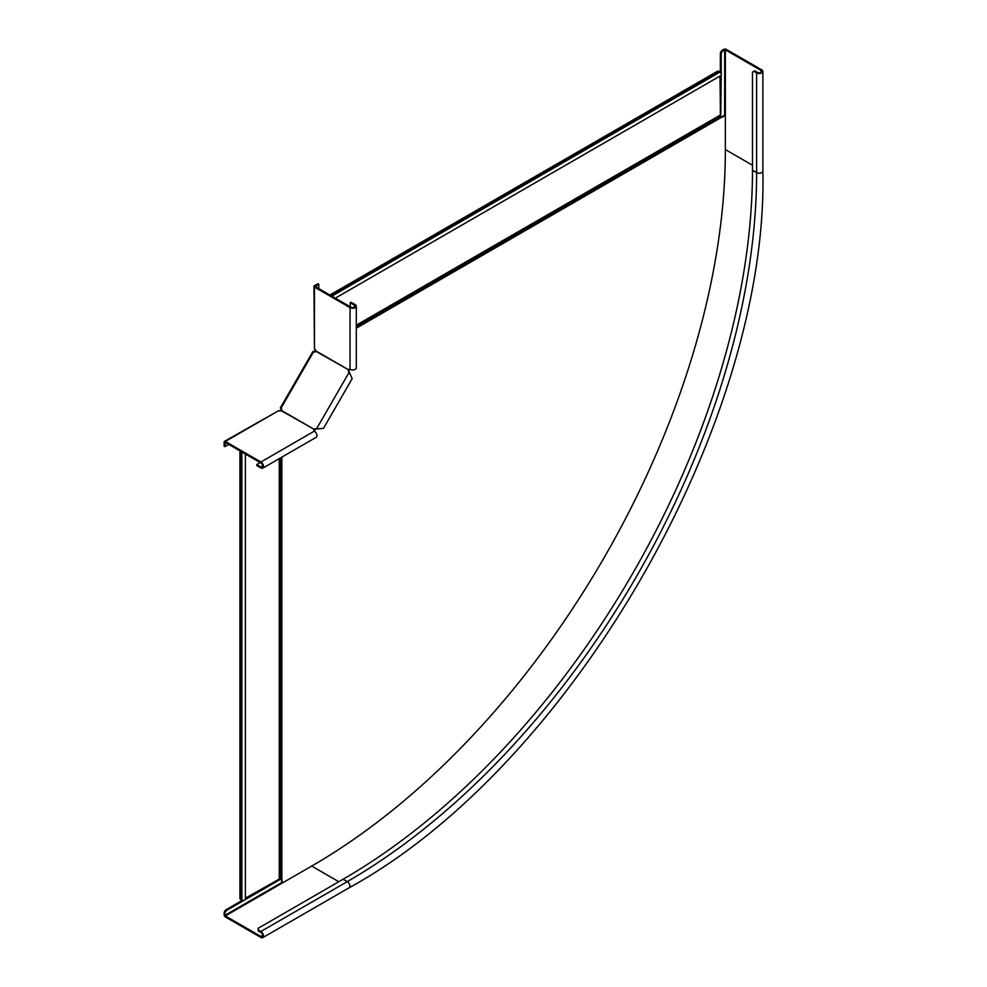 <?xml version="1.0" encoding="UTF-8"?>
<svg xmlns="http://www.w3.org/2000/svg" width="987" height="987" viewBox="0 0 987 987"><rect width="100%" height="100%" fill="white"/><g stroke="black" fill="none" stroke-linecap="round" stroke-linejoin="round"><path stroke-width="1.48" d="M315.445 349.842L314.89 350.484L315.013 349.262M720.004 76.073L720.461 116.33A1.949 1.123 60 0 1 720.868 117.687L725.359 115.602L725.359 49.843L760.94 70.385A2.443 1.406 180 0 1 761.656 71.385A2.443 1.406 180 0 1 760.15 72.693A2.443 1.406 180 0 1 757.485 72.384L754.722 70.793L752.476 72.088L752.476 170.208A578.913 334.235 -60 0 1 343.131 879.232L258.15 928.298L258.15 929.89L260.913 931.481A3.664 2.11 -120 0 1 263.307 934.714A3.664 2.11 -120 0 1 262.739 937.65A3.664 2.11 -120 0 1 260.913 937.465L225.332 916.923A1.715 0.987 -120 0 1 224.123 914.838L224.123 913.234L224.987 913.74A2.936 1.69 -60 0 1 227.059 910.15L226.196 909.644A2.936 1.69 120 0 0 224.123 913.234M245.368 898.182L280.456 878.455A1.949 1.123 0 0 0 281.838 878.122L282.282 883.057L312.04 865.87A584.526 337.48 120 0 0 725.359 149.975L725.359 115.602L724.668 115.208L724.668 49.843L725.359 49.843M720.855 117.416L724.668 115.208M315.569 350.101L315.063 351.977L314.137 352.001M281.394 408.717L280.456 410.913M281.591 878.245L281.591 882.649L282.282 883.057M280.172 410.925L281.838 409.531L281.147 409.136M314.372 351.582L314.89 350.484M330.596 295.421L717.931 71.792A2.936 1.69 120 0 1 719.4 71.644A2.936 1.69 120 0 1 719.474 71.706L721.287 73.729A2.443 1.406 60 0 1 720.88 75.567L335.346 298.16M717.931 71.792L717.241 71.397L329.905 295.014M717.241 71.397A2.936 1.69 -60 0 1 718.709 71.249A2.936 1.69 -60 0 1 718.783 71.298L719.042 71.52M279.938 411.11L280.456 410.136M245.368 454.008L245.368 899.194A2.443 1.406 0 0 1 243.974 900.465L241.309 899.91A2.936 1.69 -60 0 1 241.223 899.86A2.936 1.69 -60 0 1 240.618 898.528L240.618 451.269M240.618 898.528L239.927 898.121L239.927 450.874M239.927 898.121A2.936 1.69 120 0 0 240.532 899.465A2.936 1.69 120 0 0 240.618 899.515L240.939 899.613M720.35 72.384L720.35 53.742A2.936 1.69 -60 0 1 722.422 50.152L723.804 49.35A1.715 0.987 180 0 1 726.222 49.35L761.804 69.892A3.664 2.11 180 0 1 762.877 71.385A3.664 2.11 180 0 1 760.619 73.346A3.664 2.11 180 0 1 756.622 72.89L753.858 71.286M722.422 50.152L724.668 49.843M723.286 50.645A2.936 1.69 120 0 0 721.213 54.236L720.35 53.742M720.757 116.997L721.213 75.222M721.213 73.507L721.213 54.236M281.591 878.664L245.232 899.65M243.74 900.514L227.059 910.15M224.987 913.74L225.332 915.924L260.913 936.466A2.443 1.406 -120 0 0 262.135 936.589A2.443 1.406 -120 0 0 262.505 934.64A2.443 1.406 -120 0 0 260.913 932.481L258.15 930.889L258.15 929.89M720.35 116.133L720.35 75.876M280.234 878.455L245.368 898.577M242.346 900.317L226.196 909.644M313.989 430.838A1.949 1.123 180 0 1 314.125 430.702L314.989 429.801A1.949 1.592 120 0 1 316.321 429.024L323.502 428.333L352.174 378.663L349.188 372.087A1.949 1.592 -60 0 1 349.188 370.557L348.571 370.199A1.949 1.592 -60 0 0 348.584 371.741L350.311 374.567M228.799 444.434L224.999 446.63L225.344 442.447L260.926 462.989A2.443 1.406 60 0 1 262.517 465.136A2.443 1.406 60 0 1 262.147 467.098A2.443 1.406 60 0 1 260.926 466.974L256.78 464.581L256.78 465.58L260.926 467.974A3.664 2.11 60 0 0 262.752 468.159L316.198 437.303A3.664 2.11 -120 0 0 316.753 434.366A3.664 2.11 -120 0 0 314.359 431.134A1.949 1.123 180 0 1 313.792 430.332A1.949 1.123 180 0 1 314.125 429.703L314.125 430.702M224.999 446.63L224.135 446.136L224.135 442.139A1.715 0.987 60 0 1 224.481 441.362A1.715 0.987 60 0 1 225.344 441.448L260.926 461.99A3.664 2.11 60 0 1 263.319 465.222A3.664 2.11 60 0 1 262.752 468.159M280.592 408.1L280.95 408.31A1.949 1.592 120 0 1 281.505 410.469L281.27 410.728A1.949 1.123 180 0 1 278.778 410.592L224.481 441.362M260.235 462.582L256.78 464.581M281.27 410.728L314.372 429.444A1.949 1.592 120 0 1 315.704 428.679L317.296 428.938M349.595 372.975L348.991 372.63L316.679 428.58L319.023 428.765M313.2 351.619L313.558 351.828A1.949 1.592 -60 0 0 315.717 351.224L315.815 350.891A1.949 1.123 -120 0 0 314.458 348.806L313.952 286.403A1.715 0.987 0 0 0 314.458 287.094L350.04 307.636A3.664 2.11 0 0 0 354.025 308.092A3.664 2.11 0 0 0 356.295 306.143A3.664 2.11 0 0 0 355.221 304.65L351.076 302.256L350.212 302.75L350.212 306.735M280.95 408.31L313.558 351.828M281.505 410.469L314.989 429.801M349.595 369.175A1.949 1.123 -120 0 0 349.546 369.36L349.188 370.557M318.776 288.586L318.776 284.207L315.322 286.6L350.903 307.142A2.443 1.406 0 0 0 353.556 307.45A2.443 1.406 0 0 0 355.073 306.143A2.443 1.406 0 0 0 354.358 305.143L350.212 302.75M356.295 306.143L356.295 367.855A3.664 2.11 180 0 1 354.025 369.804A3.664 2.11 180 0 1 350.04 369.348A1.949 1.123 -120 0 0 349.053 369.249A1.949 1.123 -120 0 0 348.682 369.866L349.546 369.36M318.776 284.207L317.913 283.701L314.458 285.699A1.715 0.987 0 0 0 313.952 286.403M315.815 350.891L348.682 369.866L315.717 351.224M356.295 325.994L720.214 115.886M356.295 326.586L720.461 116.33M356.295 328.177L720.868 117.687M281.838 457.129L281.838 878.122M356.295 325.192L720.004 115.208M719.942 72.076L331.842 296.137M719.474 71.706L331.287 295.816M279.938 458.227L279.938 878.455M280.456 457.931L280.456 878.455M279.247 458.622L279.247 878.615M241.864 900.132L241.864 451.984M241.309 899.91L241.309 451.664M760.94 72.384L760.94 70.385M725.359 149.568L752.476 165.224M281.591 882.649L224.987 915.331M752.476 170.208L756.622 172.602A578.913 334.235 -60 0 1 347.276 881.625A3.664 2.11 -120 0 1 349.669 884.858A3.664 2.11 -120 0 1 349.102 887.794C570.449 766.467 768.491 423.46 762.877 171.109A3.664 2.11 180 0 1 760.619 173.07A3.664 2.11 180 0 1 756.622 172.602L756.622 72.89M311.756 866.031A585.02 337.764 -60 0 1 311.695 866.068L338.812 881.724M260.913 931.481L347.276 881.625L343.131 879.232M262.641 935.479L260.913 936.466M311.695 866.068L225.332 915.924M278.778 410.592L225.344 441.448M314.359 431.134L260.926 461.99M262.653 465.975L260.926 466.974M315.704 428.679L316.321 429.024M350.04 369.348L350.04 307.636M314.458 348.806L314.458 287.094M354.358 307.142L354.358 305.143M719.4 71.644L718.709 71.249M241.223 899.86L240.532 899.465M762.877 171.109L762.877 71.385M349.102 887.794L262.739 937.65M312.928 351.458L280.32 407.939"/></g></svg>

